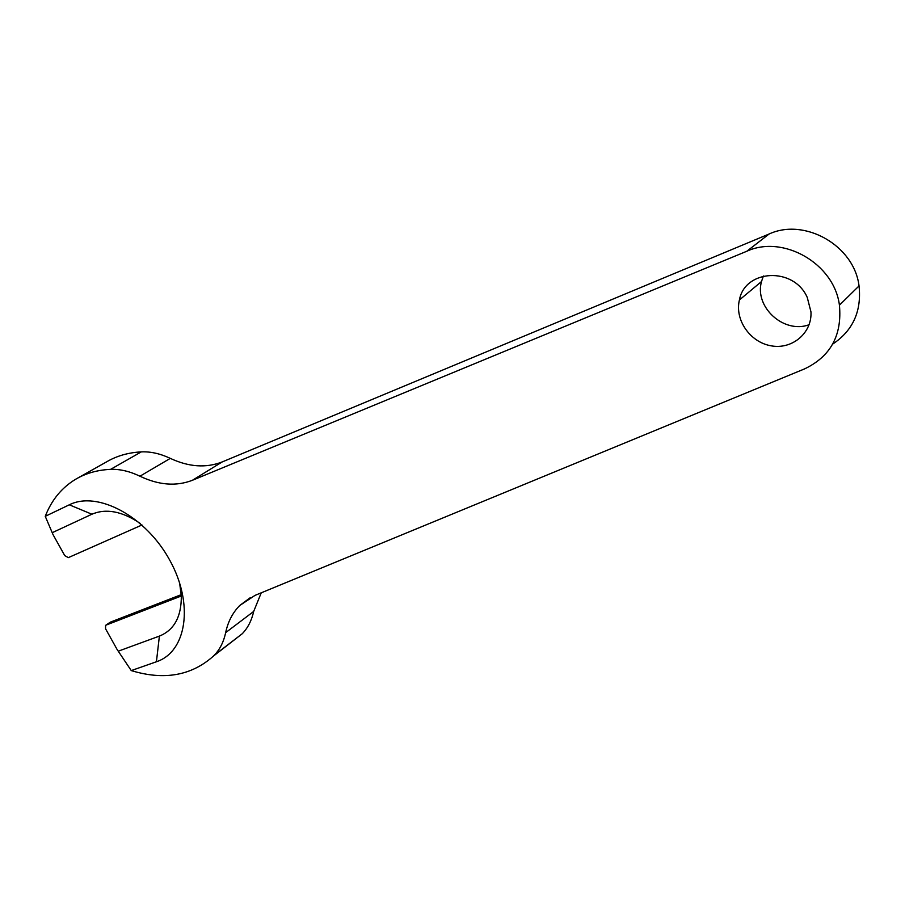 <?xml version="1.0" encoding="UTF-8"?>
<svg xmlns="http://www.w3.org/2000/svg" width="905" height="905" viewBox="0 0 905 905"><rect width="100%" height="100%" fill="white"/><g stroke="black" fill="none" stroke-linecap="round" stroke-linejoin="round"><path stroke-width="1.36" d="M78.26 477.783L106.326 462.002C116.53 455.962 128.182 452.579 141.304 451.878C150.558 451.459 160.23 453.62 170.31 458.371C188.851 467.025 206.159 468.213 222.234 461.923L769.069 234.022C804.545 217.539 854.173 245.436 859.037 285.923L839.421 305.177C834.229 263.502 783.13 234.486 746.874 251.217L192.403 480.284C176.226 486.539 158.748 485.182 139.947 476.211C129.72 471.301 119.946 469.016 110.614 469.356C97.401 469.967 85.692 473.292 75.477 479.356C61.608 487.806 51.528 500.126 45.25 516.325L53.044 534.64L64.741 555.602L68.316 557.638L141.983 524.99M45.25 516.325L69.3 504.809C97.548 490.487 145.965 516.325 169.857 560.387C194.179 604.269 186.577 651.894 156.418 661.759L131.259 670.594L117.073 649.428L105.568 628.794L105.58 625.366L110.32 622.165L105.783 625.231M839.421 305.177C842.216 335.28 830.575 356.525 804.488 368.923L255.006 595.388L239.78 605.468C232.664 612.662 227.958 621.712 225.662 632.64C223.705 641.837 219.949 649.338 214.372 655.141L213.365 656.148C191.385 675.73 164.02 680.549 131.259 670.594M807.237 297.383C793.73 266.511 744.826 269.26 739.408 299.985C734.521 319.748 750.03 342.203 771.015 345.801C791.966 349.828 812.124 333.244 810.971 311.897L807.237 297.383M179.586 582.763L181.317 595.988L105.964 625.151M763.39 276.002L761.512 281.523C754.159 306.987 783.798 334.103 809.104 324.737M859.037 285.923C861.718 311.196 852.94 330.585 832.691 344.092M261.24 592.82L253.683 611.441C251.658 620.513 247.857 627.934 242.28 633.715L213.365 656.148M181.249 594.653L110.32 622.165M181.317 595.988C181.475 616.724 174.167 630.095 159.393 636.102L118.544 651.08M52.456 532.581L91.914 514.221C106.077 508.191 122.164 511.257 140.173 523.395M746.874 251.217L769.069 234.022M192.403 480.284L222.234 461.923M139.947 476.211L170.31 458.371M110.614 469.356L141.304 451.878M156.418 661.759L159.393 636.102M225.662 632.64L253.683 611.441M91.914 514.221L69.3 504.809M761.512 281.523L739.408 299.985M242.28 633.715L214.372 655.141M250.391 597.583L239.78 605.468"/></g></svg>
